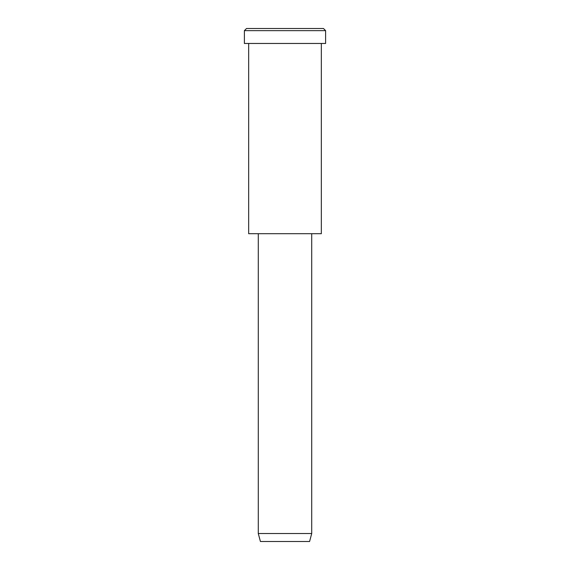 <?xml version="1.0" encoding="UTF-8"?>
<svg xmlns="http://www.w3.org/2000/svg" width="570" height="570" viewBox="0 0 570 570"><rect width="100%" height="100%" fill="white"/><g stroke="black" fill="none" stroke-linecap="round" stroke-linejoin="round"><path stroke-width="0.85" d="M325.613 43.462L244.388 43.462L325.613 43.462L325.613 30.637L323.475 28.5L246.525 28.5L323.475 28.5L325.613 30.637L244.388 30.637L325.613 30.637L244.388 30.637L325.613 30.637L325.613 43.462L264.694 43.462M311.719 533.52L309.581 541.5L260.419 541.5L309.581 541.5L311.719 533.52L258.281 533.52L311.719 533.52L258.281 533.52L311.719 533.52L311.719 233.7L311.719 533.52M309.581 541.5L272.709 541.5M321.338 233.7L248.662 233.7L321.338 233.7L321.338 43.462L248.662 43.462L321.338 43.462L321.338 233.7L266.831 233.7M265.762 28.5L323.475 28.5M246.525 28.5L244.388 30.637L244.388 43.462M260.419 541.5L258.281 533.52L258.281 233.7M248.662 43.462L248.662 233.7"/></g></svg>

